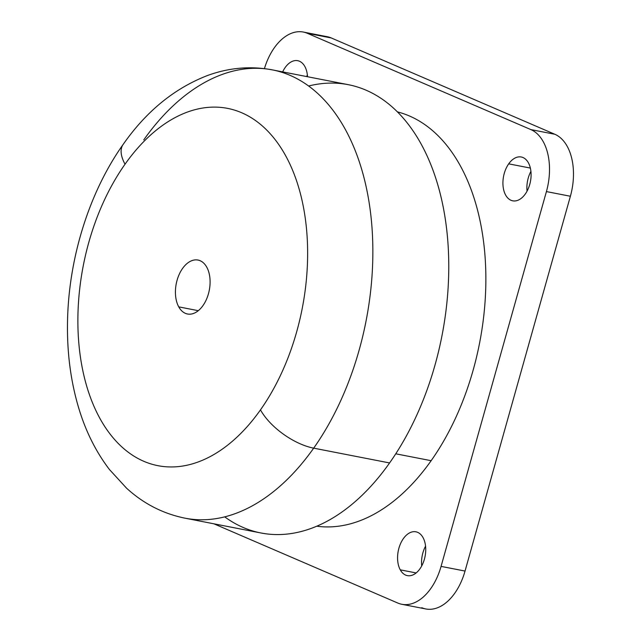 <?xml version="1.0" encoding="UTF-8"?>
<svg xmlns="http://www.w3.org/2000/svg" width="641" height="641" viewBox="0 0 641 641"><rect width="100%" height="100%" fill="white"/><g stroke="black" fill="none" stroke-linecap="round" stroke-linejoin="round"><path stroke-width="0.96" d="M198.293 310.685L178.751 306.871A27.475 16.834 101 0 1 178.687 275.582A27.475 16.834 101 0 1 198.013 260.07A27.475 16.834 101 0 1 206.771 267.185A27.475 16.834 101 0 1 206.827 298.482A27.475 16.834 101 0 1 187.501 313.994A27.475 16.834 101 0 1 178.751 306.871L198.293 310.685M304.844 66.488A22.323 13.677 101 0 1 307.512 76.736A22.323 13.677 -79 0 0 304.844 66.488A22.323 13.677 -79 0 0 282.657 71.888A22.323 13.677 101 0 1 297.728 60.703A22.323 13.677 101 0 1 304.844 66.488M307.376 75.061A22.323 13.677 -79 0 0 306.622 76.559A22.323 13.677 101 0 1 307.376 75.061M397.436 111.879A211.193 129.442 101 0 1 484.5 250.03A211.193 129.442 101 0 1 431.145 460.695L395.761 453.804L431.145 460.695A211.193 129.442 101 0 1 316.718 526.205A211.193 129.442 -79 0 0 431.145 460.695A211.193 129.442 -79 0 0 484.5 250.03A211.193 129.442 -79 0 0 397.436 111.879M224.695 516.854A228.364 139.962 -79 0 0 389.592 462.946A228.364 139.962 -79 0 0 442.282 202.548A228.364 139.962 -79 0 0 308.633 86.006M272.385 69.885C250.246 65.783 228.42 67.73 206.907 75.742C174.04 88.642 146.108 111.55 123.12 144.465L123.12 144.465A46.36 21.658 35.2 0 0 125.035 164.2A182.004 111.55 -79 0 0 99.948 418.485A182.004 111.55 -79 0 0 260.478 409.863A182.004 111.55 -79 0 0 285.565 155.571A182.004 111.55 -79 0 0 125.035 164.2A46.36 21.658 -144.8 0 1 123.12 144.465C89.235 192.196 68.843 257.738 67.545 320.524C66.84 351.669 70.582 380.898 78.771 408.221C85.742 431.401 95.958 451.825 109.419 469.492L126.557 488.178C143.488 503.674 162.982 513.681 185.041 518.184L260.943 532.975A228.364 139.962 101 0 0 389.592 462.946L313.681 448.155A46.36 21.658 -144.8 0 1 260.478 409.863A182.004 111.55 101 0 1 99.948 418.485A182.004 111.55 101 0 1 125.035 164.2A182.004 111.55 101 0 1 285.565 155.571A182.004 111.55 101 0 1 260.478 409.863A46.36 21.658 35.2 0 0 313.681 448.155A228.364 139.962 101 0 1 185.041 518.184A228.364 139.962 -79 0 0 313.681 448.155A228.364 139.962 101 0 0 370.995 216.586A228.364 139.962 101 0 0 272.385 69.885L348.287 84.676A228.364 139.962 101 0 1 446.905 231.369A228.364 139.962 101 0 1 389.592 462.946L313.681 448.155A228.364 139.962 -79 0 0 370.995 216.586A228.364 139.962 -79 0 0 272.385 69.885A228.364 139.962 -79 0 0 143.744 139.914M178.751 306.871A27.475 16.834 -79 0 0 202.981 305.573A27.475 16.834 -79 0 0 206.771 267.185A27.475 16.834 -79 0 0 182.533 268.491A27.475 16.834 -79 0 0 178.751 306.871M530.355 168.07L508.698 163.848A22.323 13.677 101 0 1 521.277 157.005A22.323 13.677 101 0 1 530.916 171.339A22.323 13.677 101 0 1 525.308 193.975A22.323 13.677 101 0 1 512.736 200.817A22.323 13.677 101 0 1 503.097 186.483A22.323 13.677 101 0 1 508.698 163.848L530.355 168.07M530.916 171.363A22.323 13.677 -79 0 0 527.062 191.13A22.323 13.677 101 0 1 530.916 171.363M400.272 569.841L416.145 572.934L400.272 569.841A22.323 13.677 101 0 1 400.216 544.417A22.323 13.677 101 0 1 415.921 531.814A22.323 13.677 101 0 1 423.036 537.599A22.323 13.677 101 0 1 423.084 563.022A22.323 13.677 101 0 1 407.38 575.626A22.323 13.677 101 0 1 400.272 569.841A22.323 13.677 -79 0 0 419.959 568.783A22.323 13.677 -79 0 0 423.036 537.599A22.323 13.677 -79 0 0 403.349 538.656A22.323 13.677 -79 0 0 400.272 569.841M425.56 546.172A22.323 13.677 -79 0 0 421.714 565.939A22.323 13.677 101 0 1 425.56 546.172M303.313 32.05L327.287 36.721A51.512 31.569 101 0 1 331.293 37.963L307.327 33.292A51.512 31.569 -79 0 0 303.313 32.05A51.512 31.569 -79 0 0 264.429 68.627A51.512 31.569 101 0 1 307.327 33.292L331.293 37.963L554.842 134.265L530.868 129.594L307.327 33.292L530.868 129.594L554.842 134.265A51.512 31.569 101 0 1 570.386 196.25L546.42 191.579A51.512 31.569 -79 0 0 530.868 129.594A51.512 31.569 101 0 1 546.42 191.579L570.386 196.25L465.037 571.059L441.064 566.388L546.42 191.579L441.064 566.388L465.037 571.059A51.512 31.569 101 0 1 425.768 608.95L401.803 604.279A51.512 31.569 -79 0 0 441.064 566.388A51.512 31.569 101 0 1 397.789 603.037A51.512 31.569 -79 0 0 401.803 604.279M213.854 523.793L397.789 603.037L213.854 523.793M421.762 607.708A51.512 31.569 -79 0 0 465.037 571.059L570.386 196.25A51.512 31.569 -79 0 0 554.842 134.265L331.293 37.963A51.512 31.569 -79 0 0 323.096 36.369M508.698 163.848A22.323 13.677 -79 0 0 505.621 195.032A22.323 13.677 -79 0 0 525.308 193.975A22.323 13.677 -79 0 0 528.384 162.79A22.323 13.677 -79 0 0 508.698 163.848"/></g></svg>
